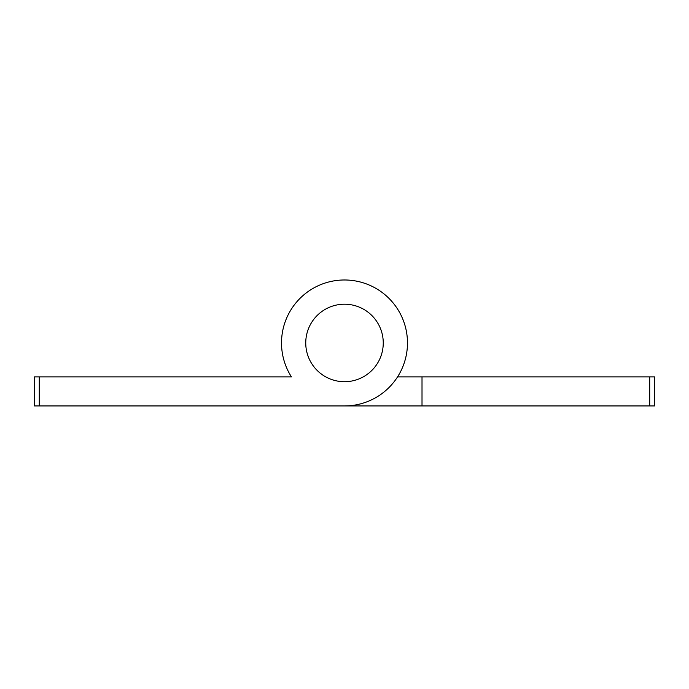 <?xml version="1.0" encoding="UTF-8"?>
<svg xmlns="http://www.w3.org/2000/svg" width="689" height="689" viewBox="0 0 689 689"><rect width="100%" height="100%" fill="white"/><g stroke="black" fill="none" stroke-linecap="round" stroke-linejoin="round"><path stroke-width="1.03" d="M407.475 342.958A62.975 62.975 0 0 0 344.5 279.984A62.975 62.975 0 0 0 291.43 376.874L39.29 376.874L39.29 405.942L344.5 405.942A62.975 62.975 0 0 0 407.475 342.958M39.29 405.942L34.45 405.942L34.45 376.874L39.29 376.874M266.988 376.874L291.43 376.874M649.701 405.942L649.701 376.874L654.55 376.874L654.55 405.942L266.988 405.942M649.701 376.874L422.012 376.874L422.012 405.942L344.5 405.942M397.57 376.874L422.012 376.874M309.766 360.14A38.756 38.756 0 0 0 361.682 377.701A38.756 38.756 0 0 0 379.234 325.776A38.756 38.756 0 0 0 327.318 308.224A38.756 38.756 0 0 0 309.766 360.14"/></g></svg>
